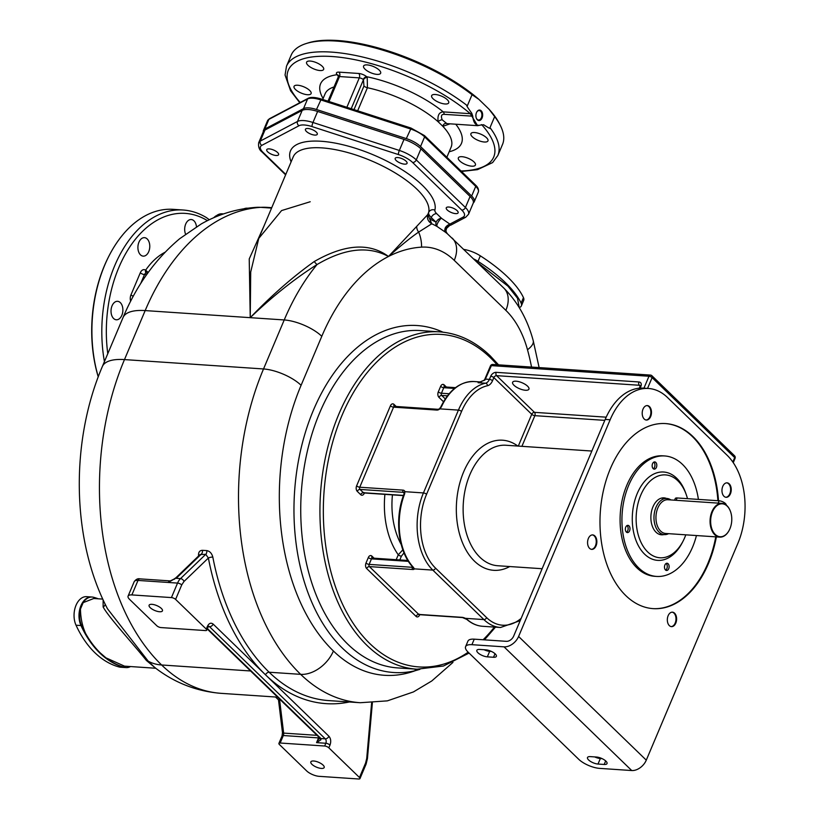 <?xml version="1.0" encoding="UTF-8"?>
<svg xmlns="http://www.w3.org/2000/svg" width="820" height="820" viewBox="0 0 820 820"><rect width="100%" height="100%" fill="white"/><g stroke="black" fill="none" stroke-linecap="round" stroke-linejoin="round"><path stroke-width="1.23" d="M402.845 549.83L398.264 554.802A71.391 45.602 -86.1 0 1 384.898 494.368M310.206 201.751L281.567 210.576L258.772 238.405L250.715 271.984L250.233 317.668C271.44 295.559 292.781 276.853 314.234 261.549C344.615 244.114 369.369 242.423 388.495 256.475A183.547 117.239 93.9 0 0 321.788 336.303L301.094 385.297A194.012 123.933 93.9 0 0 333.412 650.998A173.082 110.556 93.9 0 0 415.186 670.709L419.912 669.356M277.785 697.143L277.058 697.072M250.582 670.975L161.612 664.979A202.058 129.068 -86.1 0 0 221.205 693.351L275.592 697.01M333.412 650.998A28.977 19.618 134.1 0 1 300.663 674.347A202.058 129.068 93.9 0 0 360.257 702.719L328.738 700.598A202.058 129.068 -86.1 0 1 269.144 672.226A222.999 142.444 -86.1 0 1 212.821 557.098C211.806 553.316 209.776 551.153 206.753 550.599L202.427 550.312C199.496 550.466 198.214 552.413 198.604 556.134M212.821 557.098A3.218 0.943 -10.9 0 0 208.372 558.03L205.758 554.32L200.039 554.566L176.085 577.628A3.218 2.029 46.1 0 1 177.304 577.239L201.433 554.023A3.218 2.06 -86.1 0 0 202.427 550.312M279.446 698.927A3.218 2.06 -86.1 0 1 279.569 699.573L279.353 700.454M206.25 629.083L175.603 599.399A3.218 1.179 -157.1 0 0 171.431 597.585L131.876 594.92A9.655 3.536 -157.1 0 0 128.084 596.109A9.655 3.536 -157.1 0 0 129.57 599.369L156.815 625.762A3.218 1.179 -157.1 0 0 160.986 627.577L205.482 630.57A3.218 1.179 -157.1 0 0 206.742 630.17A3.218 1.179 -157.1 0 0 206.25 629.083L207.419 626.326C209.038 623.169 210.945 622.431 213.159 624.102L265.506 674.819A226.217 144.494 -86.1 0 1 208.372 558.03L183.998 581.472A3.218 2.029 -133.9 0 0 180.523 578.602A13.673 8.733 93.9 0 0 177.55 583.092L171.431 597.585M359.478 777.514L328.83 747.83A3.218 1.179 -157.1 0 0 324.659 746.015L280.163 743.022A3.218 1.179 -157.1 0 0 278.902 743.412A3.218 1.179 -157.1 0 0 279.394 744.498L306.629 770.892A9.655 3.536 -157.1 0 0 319.154 776.335L358.709 779A3.218 1.179 -157.1 0 0 359.97 778.6A3.218 1.179 -157.1 0 0 359.478 777.514L365.597 763.02L366.714 758.459L371.634 702.832M323.07 765.091A7.247 2.655 22.9 0 1 324.187 767.53A7.247 2.655 22.9 0 1 319.021 768.022A7.247 2.655 22.9 0 1 311.948 764.342A7.247 2.655 22.9 0 1 310.841 761.893A7.247 2.655 22.9 0 1 316.007 761.401A7.247 2.655 22.9 0 1 323.07 765.091M318.806 737.057A3.218 2.06 -86.1 0 1 318.549 737.908A3.218 1.179 22.9 0 0 319.544 737.774M319.841 737.252L316.551 742.633L320.958 739.763L320.466 738.072A3.218 2.183 134.1 0 1 319.4 737.631L207.245 628.991M319.585 737.785A3.218 2.327 -42.9 0 0 319.749 737.979L319.738 737.99A3.218 2.224 -31.9 0 0 319.738 737.99L319.646 737.897A3.218 2.06 8.8 0 0 320.958 739.763M319.728 737.969L319.749 737.979A3.218 2.224 -31.9 0 0 321.091 738.799M319.4 737.631L319.749 737.979A3.218 2.327 -42.9 0 0 320.938 738.553L325.284 738.841A3.218 2.06 -86.1 0 1 325.827 743.258L324.659 746.015M161.335 608.419A7.247 2.655 22.9 0 1 162.452 610.859A7.247 2.655 22.9 0 1 157.276 611.351A7.247 2.655 22.9 0 1 150.214 607.661A7.247 2.655 22.9 0 1 149.096 605.221A7.247 2.655 22.9 0 1 154.262 604.729A7.247 2.655 22.9 0 1 161.335 608.419M131.876 594.92L138.006 580.427L168.284 582.466L177.304 577.239M206.753 550.599A3.218 2.06 -86.1 0 1 205.758 554.32L180.523 578.602L175.88 578.284A3.218 1.999 -133.2 0 0 174.865 578.5A3.218 1.999 -133.2 0 0 174.834 578.52L173.737 579.238L174.629 579.176M168.284 582.466L170.201 580.909A3.218 2.06 93.9 0 0 168.284 582.466L177.55 583.092A3.218 1.179 -157.1 0 1 181.732 584.906L175.603 599.399M175.972 578.223A3.218 2.029 -133.9 0 0 174.988 578.428A3.218 2.029 -133.9 0 0 174.937 578.459A3.218 2.029 -133.9 0 0 174.916 578.469L174.865 578.5M221.205 693.351C196.544 691.403 174.311 682.732 154.539 667.326L148.205 661.156L107.492 608.788C71.494 540.083 70.141 441.775 102.356 366.519A56.354 20.613 22.9 0 1 124.476 359.59L145.171 310.585A212.534 135.751 -86.1 0 1 260.709 207.347A123.102 78.638 -86.1 0 1 267.146 207.368L271.748 207.685M130.503 666.557A17.712 11.316 -86.1 0 1 126.116 667.593A17.712 11.316 -86.1 0 1 124.712 667.367A112.709 71.996 -86.1 0 1 105.934 657.835L124.496 666.147L155.738 668.249L146.39 660.459C133.434 644.212 108.558 617.05 103.135 606.984L103.125 599.851M105.934 657.835L100.388 653.027A112.709 71.996 -86.1 0 1 96.698 649.184A112.709 71.996 -86.1 0 1 81.59 625.588A17.712 11.316 -86.1 0 1 80.452 609.065L83.168 602.628L93.777 598.497L102.787 599.102M83.168 602.628A17.712 11.316 -86.1 0 1 92.147 597.042A17.712 11.316 -86.1 0 1 93.552 597.278A112.709 71.996 -86.1 0 1 98.256 598.795M125.808 667.572A17.712 11.316 -86.1 0 1 125.501 667.552A17.712 11.316 -86.1 0 1 124.097 667.326A112.709 71.996 -86.1 0 1 99.773 652.986A112.709 71.996 -86.1 0 1 80.975 625.547A17.712 11.316 -86.1 0 1 80.975 605.601A17.712 11.316 -86.1 0 1 91.532 597.001A17.712 11.316 -86.1 0 1 91.84 597.021M125.757 667.572A17.712 11.316 -86.1 0 1 125.511 667.562A17.712 11.316 -86.1 0 1 124.107 667.326A112.709 71.996 -86.1 0 1 99.773 652.986M81.59 625.588L80.975 625.547A17.712 11.316 -86.1 0 1 80.975 605.601M125.511 667.562L120.56 667.224A17.712 11.316 -86.1 0 1 119.156 666.988A112.709 71.996 -86.1 0 1 76.034 625.219A17.712 11.316 -86.1 0 1 75.645 606.236A17.712 11.316 -86.1 0 1 86.592 596.663L91.368 596.991M96.698 649.184C86.172 638.913 80.76 625.537 80.452 609.065M447.392 233.751C444.635 229.959 445.465 227.14 449.883 225.305L449.883 224.106C445.731 225.9 444.122 228.524 445.065 231.968L447.248 233.638C445.895 231.957 445.506 230.235 446.09 228.472L445.813 231.271L446.592 228.339A4.828 4.736 37.4 0 0 446.592 228.339L449.883 225.305A3.218 2.87 62.2 0 0 451 225.008L465.709 217.249L468.517 214.297A20.121 7.359 -157.1 0 0 465.422 207.511L416.273 159.9A20.121 7.359 -157.1 0 0 399.34 150.45L312.963 122.487A20.121 7.359 -157.1 0 0 297.516 121.442L260.288 141.081A20.121 7.359 -157.1 0 0 258.689 142.7C258.156 146.821 259.263 149.916 262.01 151.966L285.616 174.845M465.709 217.249A3.218 2.87 62.2 0 1 463.033 217.167L449.883 224.106L441.56 218.356C441.826 216.818 435.328 224.68 437.255 226.597A4.828 3.546 120 0 1 436.096 222.251L431.238 217.536A16.103 5.894 22.9 0 1 428.655 212.431L427.753 214.584L388.495 256.475C401.277 245.2 411.322 237.072 418.651 232.091L431.761 223.798C428.112 221.543 426.779 218.479 427.753 214.584L431.822 223.829A120.919 77.234 93.9 0 1 437.255 226.597L445.065 231.968M307.951 128.484A6.437 2.357 22.9 0 1 314.552 130.78A6.437 2.357 22.9 0 1 317.289 134.285A6.437 2.357 22.9 0 1 314.767 135.085A6.437 2.357 22.9 0 1 308.166 132.778A6.437 2.357 22.9 0 1 305.43 129.273A6.437 2.357 22.9 0 1 307.951 128.484M448.786 207.029A6.437 2.357 22.9 0 1 455.387 209.325A6.437 2.357 22.9 0 1 458.124 212.831A6.437 2.357 22.9 0 1 455.602 213.62A6.437 2.357 22.9 0 1 449.001 211.324A6.437 2.357 22.9 0 1 446.264 207.819A6.437 2.357 22.9 0 1 448.786 207.029M397.71 157.553A6.437 2.357 22.9 0 1 404.311 159.849A6.437 2.357 22.9 0 1 407.048 163.354A6.437 2.357 22.9 0 1 404.526 164.143A6.437 2.357 22.9 0 1 397.925 161.847A6.437 2.357 22.9 0 1 395.189 158.342A6.437 2.357 22.9 0 1 397.71 157.553M269.267 148.891A6.437 2.357 22.9 0 1 275.858 151.198A6.437 2.357 22.9 0 1 278.605 154.703A6.437 2.357 22.9 0 1 276.073 155.492A6.437 2.357 22.9 0 1 269.483 153.196A6.437 2.357 22.9 0 1 266.736 149.691A6.437 2.357 22.9 0 1 269.267 148.891M531.544 367.073A183.547 117.239 93.9 0 0 527.496 349.74A94.126 60.116 93.9 0 0 505.858 310.36L454.259 260.37A94.126 60.116 93.9 0 0 421.572 247.138A28.977 22.222 -93.5 0 0 418.651 232.091A8.046 6.529 46.4 0 1 416.724 226.474M258.833 238.241L293.201 156.897A73.257 26.804 -157.1 0 1 369.154 159.9A73.257 26.804 -157.1 0 1 428.655 212.431A4.828 4.489 13.9 0 1 434.887 210.074A78.085 28.567 -157.1 0 0 358.617 149.291A78.085 28.567 -157.1 0 0 291.1 161.868M434.887 210.074A11.275 4.12 22.9 0 0 436.691 213.651L441.56 218.356A4.828 3.27 -45.9 0 0 436.096 222.251A125.388 80.093 93.9 0 0 430.459 219.37L430.387 219.329M264.235 225.459L249.229 258.935L250.233 317.668C272.363 296.471 294.636 278.759 317.043 264.542A8.046 1.712 56.7 0 1 314.234 261.549M321.788 336.303A28.977 10.598 -157.1 0 0 284.222 319.954A212.534 135.751 93.9 0 1 317.043 264.542C344.482 248.316 368.303 245.631 388.495 256.475A183.547 117.239 93.9 0 1 421.572 247.138M247.578 208.198L247.363 208.188A16.902 10.803 93.9 0 0 244.155 208.71M477.168 262.267L507.939 286.139L517.502 298.213L519.224 307.561M258.689 142.7L263.353 131.661A20.121 7.359 22.9 0 1 264.952 130.042L302.18 110.403A20.121 7.359 22.9 0 1 317.627 111.438L404.004 139.41A20.121 7.359 22.9 0 1 420.937 148.861L470.085 196.462A20.121 7.359 22.9 0 1 473.181 203.257L468.517 214.297M441.426 406.802A1.609 0.635 -155.2 0 0 440.791 407.007C449.124 389.879 460.225 381.382 474.083 381.536A56.354 35.998 93.9 0 0 441.426 406.802L439.879 408.862L437.788 409.293L394.522 406.371A1.609 1.025 93.9 0 0 393.569 407.161L359.744 487.223A1.609 1.025 93.9 0 0 360.011 489.427L363.414 492.728A1.609 1.025 93.9 0 0 363.895 492.953L363.906 492.461M640.133 386.035L639.333 385.267L496.582 375.652A2.419 1.548 -86.1 0 1 496.182 372.341A4.828 3.27 -45.9 0 0 490.719 376.236L489.396 379.373A8.046 5.145 -86.1 0 1 485.522 383.217L478.111 382.714L484.036 380.306A2.419 1.107 29.4 0 1 484.046 380.285A2.419 1.107 29.4 0 1 484.928 380.07L491.385 365.628L648.979 376.247L643.936 388.178M374.063 558.205L371.921 556.124A4.028 2.573 93.9 0 0 368.334 557.508L365.997 563.032A4.028 2.573 93.9 0 0 366.673 568.547A2.419 1.63 134.1 0 1 369.4 566.599L412.655 569.51A4.028 1.476 -157.1 0 0 414.284 568.854L432.816 570.105L483.892 619.582L465.36 618.331L467.308 619.602A1.609 1.117 131 0 1 466.795 619.397L466.795 619.397C471.602 623.569 476.871 625.865 482.59 626.285L500.518 627.495L520.198 620.648M413.259 567.317L413.044 567.327C398.223 552.147 394.184 518.496 404.014 494.07A1.609 0.543 21.1 0 1 404.639 493.886L404.895 491.682A4.028 2.726 -45.9 0 0 403.009 490.134L359.744 487.223A2.419 0.881 -157.1 0 1 356.618 485.86A4.028 2.573 93.9 0 0 357.284 491.375L360.687 494.665A4.028 2.573 93.9 0 0 364.275 493.281L364.398 492.984M413.259 567.481A1.609 1.486 5.7 0 0 414.284 568.854L413.608 567.573A56.354 35.998 -86.1 0 1 404.639 493.886M606.185 417.175L534.466 412.347L496.582 375.652A2.419 1.63 -45.9 0 0 493.855 377.6L531.729 414.295A2.419 0.881 -157.1 0 0 534.865 415.658L521.909 446.336M518.302 446.09L531.729 414.295A2.419 1.63 -45.9 0 1 534.466 412.347A2.419 1.548 -86.1 0 1 534.865 415.658L604.801 420.363M479.936 382.397A56.354 35.998 -86.1 0 0 478.111 382.714L484.928 380.07M484.046 380.285L484.733 379.393A2.419 0.881 22.9 0 1 484.733 379.393A2.419 0.881 22.9 0 1 485.676 379.127L489.396 379.373A2.419 0.881 -157.1 0 1 492.523 380.736A10.465 6.683 -86.1 0 1 487.49 385.728A53.935 34.45 93.9 0 0 461.547 411.466L426.564 494.296A2.419 0.881 -157.1 0 0 423.438 492.933L404.895 491.682A1.609 1.087 -13.4 0 0 404.178 492.881L404.075 492.676A2.419 1.63 -45.9 0 0 403.276 492.338L360.011 489.427A2.419 1.63 134.1 0 0 357.284 491.375M527.578 386.179A8.856 3.239 22.9 0 1 528.931 389.162A8.856 3.239 22.9 0 1 522.617 389.766A8.856 3.239 22.9 0 1 513.976 385.267A8.856 3.239 22.9 0 1 512.623 382.274A8.856 3.239 22.9 0 1 518.937 381.679A8.856 3.239 22.9 0 1 527.578 386.179M465.586 646.662L467.923 641.148A16.103 5.894 22.9 0 1 474.237 639.159L506.381 641.332A6.437 4.356 -45.9 0 0 513.658 636.135L605.201 419.42A64.401 41.133 -86.1 0 1 643.577 388.147L648.518 388.485A64.401 41.133 -86.1 0 1 667.521 397.526L727.104 455.243A64.401 41.133 -86.1 0 1 737.836 543.445L646.283 760.16A12.884 8.723 -45.9 0 1 631.738 770.544L599.594 768.371A16.103 5.894 -157.1 0 1 578.725 759.299L468.066 652.095A16.103 5.894 -157.1 0 1 465.586 646.662A16.103 5.894 -157.1 0 1 471.91 644.684L504.044 646.847A12.884 8.723 -45.9 0 0 518.599 636.474L610.141 419.758A64.401 41.133 -86.1 0 1 648.518 388.485M596.519 757.044A7.247 2.655 22.9 0 1 603.94 759.627A7.247 2.655 22.9 0 1 607.025 763.574A7.247 2.655 22.9 0 1 604.186 764.466L598.005 764.045A7.247 2.655 22.9 0 1 590.584 761.462A7.247 2.655 22.9 0 1 587.499 757.516A7.247 2.655 22.9 0 1 590.349 756.624L596.519 757.044M485.86 649.84L479.679 649.43A7.247 2.655 22.9 0 0 476.84 650.322A7.247 2.655 22.9 0 0 479.925 654.268A7.247 2.655 22.9 0 0 487.346 656.851L493.517 657.261A7.247 2.655 22.9 0 0 496.366 656.369A7.247 2.655 22.9 0 0 493.281 652.433A7.247 2.655 22.9 0 0 485.86 649.84M484.066 649.727A7.247 2.655 22.9 0 0 489.673 651.326L491.477 651.449M594.726 756.921A7.247 2.655 22.9 0 0 600.342 758.531L602.136 758.643M718.515 500.753A92.742 59.235 93.9 0 0 692.992 436.599A92.742 59.235 93.9 0 0 665.645 423.581A92.742 59.235 93.9 0 0 603.643 489.56A92.742 59.235 93.9 0 0 625.824 595.617A92.742 59.235 93.9 0 0 653.171 608.635A92.742 59.235 93.9 0 0 716.383 536.895M644.223 419.03A7.247 4.633 93.9 0 0 646.355 420.045A7.247 4.633 93.9 0 0 651.203 414.889A7.247 4.633 93.9 0 0 649.471 406.607A7.247 4.633 93.9 0 0 647.339 405.582A7.247 4.633 93.9 0 0 642.49 410.738A7.247 4.633 93.9 0 0 644.223 419.03M596.048 545.853A7.247 4.633 93.9 0 0 592.706 534.917A7.247 4.633 93.9 0 0 588.381 538.432A7.247 4.633 93.9 0 0 591.732 549.369A7.247 4.633 93.9 0 0 596.048 545.853M674.593 613.196A7.247 4.633 93.9 0 0 672.461 612.171A7.247 4.633 93.9 0 0 667.613 617.327A7.247 4.633 93.9 0 0 669.345 625.619A7.247 4.633 93.9 0 0 671.488 626.634A7.247 4.633 93.9 0 0 676.326 621.478A7.247 4.633 93.9 0 0 674.593 613.196M722.768 486.362A7.247 4.633 93.9 0 0 726.12 497.299A7.247 4.633 93.9 0 0 730.435 493.783A7.247 4.633 93.9 0 0 727.094 482.847A7.247 4.633 93.9 0 0 722.768 486.362M652.864 608.614A92.742 59.235 93.9 0 0 715.768 536.854M717.9 500.712A92.742 59.235 93.9 0 0 692.377 436.558A92.742 59.235 93.9 0 0 665.338 423.561M664.702 455.951L662.847 455.828A60.372 38.571 93.9 0 0 626.87 485.143A60.372 38.571 93.9 0 0 654.729 576.306L656.584 576.429A60.372 38.571 -86.1 0 1 628.725 485.266A60.372 38.571 93.9 0 1 664.702 455.951A60.372 38.571 93.9 0 1 698.404 499.4M656.584 576.429A60.372 38.571 -86.1 0 0 692.572 547.114A60.372 38.571 93.9 0 0 696.447 535.552M625.762 527.106A3.618 2.316 -86.1 0 1 627.925 525.353A3.618 2.316 -86.1 0 1 629.596 530.817A3.618 2.316 -86.1 0 1 627.443 532.58A3.618 2.316 -86.1 0 1 625.762 527.106M665.491 569.972A3.618 2.316 -86.1 0 1 664.63 565.831A3.618 2.316 -86.1 0 1 667.049 563.248A3.618 2.316 -86.1 0 1 668.115 563.76A3.618 2.316 -86.1 0 1 668.987 567.901A3.618 2.316 -86.1 0 1 666.568 570.484A3.618 2.316 -86.1 0 1 665.491 569.972M655.795 462.418A3.618 2.316 -86.1 0 1 656.666 466.559A3.618 2.316 -86.1 0 1 654.237 469.132A3.618 2.316 -86.1 0 1 653.171 468.63A3.618 2.316 -86.1 0 1 652.3 464.479A3.618 2.316 -86.1 0 1 654.729 461.906A3.618 2.316 -86.1 0 1 655.795 462.418M687.488 498.662A41.543 26.537 93.9 0 0 686.278 494.706L685.735 493.148A44.28 28.28 93.9 0 0 676.684 478.234A44.28 28.28 93.9 0 0 637.232 493.517A44.28 28.28 93.9 0 0 644.612 554.156A44.28 28.28 93.9 0 0 682.414 542.399L683.173 540.923A41.543 26.537 93.9 0 0 685.797 534.835M626.982 525.589A3.618 2.316 -86.1 0 1 627.741 530.694A3.618 2.316 -86.1 0 1 626.531 532.211M666.106 563.494A3.618 2.316 -86.1 0 1 666.27 563.637A3.618 2.316 -86.1 0 1 667.255 567.04A3.618 2.316 -86.1 0 1 665.655 570.115M653.776 462.152A3.618 2.316 -86.1 0 1 653.94 462.285A3.618 2.316 -86.1 0 1 654.924 465.698A3.618 2.316 -86.1 0 1 653.335 468.773M686.278 494.706A41.543 26.537 93.9 0 0 677.791 480.725A41.543 26.537 93.9 0 0 640.789 495.065A41.543 26.537 93.9 0 0 647.708 551.952A41.543 26.537 93.9 0 0 683.173 540.923M663.974 534.568A18.511 11.828 -86.1 0 1 661.504 534.804A18.511 11.828 -86.1 0 1 652.956 506.852A18.511 11.828 -86.1 0 1 663.995 497.863A18.511 11.828 -86.1 0 1 666.414 498.427M662.119 497.965A18.511 11.828 -86.1 0 1 662.703 498.181M660.264 534.322A18.511 11.828 -86.1 0 1 659.659 534.455M668.597 533.676A18.112 11.572 -86.1 0 1 664.374 534.599A18.112 11.572 -86.1 0 1 656.01 507.252A18.112 11.572 -86.1 0 1 666.803 498.457A18.112 11.572 -86.1 0 1 670.873 499.933M730.517 511.567A16.902 10.803 93.9 0 0 730.476 511.454A16.902 10.803 93.9 0 0 722.041 503.388A16.902 10.803 93.9 0 0 711.965 511.598A16.902 10.803 93.9 0 0 719.765 537.12A16.902 10.803 93.9 0 0 729.216 530.263A16.902 10.803 93.9 0 0 729.267 530.15M729.933 528.726A16.503 10.537 93.9 0 0 730.558 511.68A16.503 10.537 93.9 0 0 712.488 511.823A16.503 10.537 93.9 0 0 714.825 534.005A16.503 10.537 93.9 0 0 729.318 530.038A16.503 10.537 93.9 0 0 729.933 528.726M726.202 505.048A4.828 1.763 -157.1 0 0 723.988 502.445A4.828 1.763 -157.1 0 0 719.16 500.794L677.135 497.965A4.828 1.763 -157.1 0 0 675.239 498.56L674.553 500.19M646.047 420.004A7.247 4.633 93.9 0 0 650.639 414.612A7.247 4.633 93.9 0 0 648.856 406.566A7.247 4.633 93.9 0 0 647.021 405.582M591.425 549.338A7.247 4.633 93.9 0 0 595.433 545.812A7.247 4.633 93.9 0 0 592.389 534.906M671.18 626.593A7.247 4.633 93.9 0 0 675.762 621.201A7.247 4.633 93.9 0 0 673.978 613.155A7.247 4.633 93.9 0 0 672.154 612.171M725.813 497.268A7.247 4.633 93.9 0 0 729.81 493.742A7.247 4.633 93.9 0 0 726.776 482.836M413.044 567.327A1.609 1.066 -43 0 0 413.608 567.573M321.266 99.128L316.479 109.501A16.902 6.181 -157.1 0 0 303.502 108.629L264.788 129.058A16.902 6.181 -157.1 0 0 263.445 130.411A16.902 6.181 -157.1 0 0 263.292 131.794M316.479 109.501L406.31 138.59A16.902 6.181 -157.1 0 1 420.537 146.524L471.654 196.041A16.902 6.181 -157.1 0 1 474.247 201.74A16.902 6.181 -157.1 0 1 473.314 202.847M488.976 109.152A113.109 41.379 22.9 0 1 499.554 123.922L500.425 125.665A114.718 41.963 -157.1 0 0 494.665 116.604L488.976 109.152L478.9 99.384L472.043 94.689A114.718 41.963 -157.1 0 0 306.085 43.573A114.718 41.963 -157.1 0 0 291.161 55.176L286.498 66.225L285.063 75.02L290.628 90.815L299.782 102.736M306.085 43.573L307.941 42.988A113.109 41.379 22.9 0 1 478.9 99.384M461.496 171.452L477.506 169.648L492.625 162.585L497.842 155.503L502.516 144.453A114.718 41.963 -157.1 0 0 500.425 125.665M497.842 155.503A114.718 41.963 -157.1 0 0 490.001 127.643L494.665 116.604M490.001 127.643C491.426 129.375 489.314 128.412 483.656 124.753L480.858 124.999C476.174 126.311 473.478 123.379 472.761 116.184L471.777 113.242C467.205 107 465.739 104.499 467.379 105.729L472.043 94.689M476.481 112.606A5.268 3.372 -86.1 0 1 476.686 112.186A5.268 3.372 -86.1 0 1 481.319 110.925A5.268 3.372 -86.1 0 1 482.057 118.008A5.268 3.372 -86.1 0 1 476.287 118.059A5.268 3.372 -86.1 0 1 476.481 112.606M461.004 170.98A111.499 40.785 -157.1 0 0 482.027 125.029A3.218 2.378 -41.7 0 0 483.656 124.753M480.674 125.081A3.218 2.398 -116.6 0 0 480.797 125.029L477.599 125.685L470.321 113.693A3.218 1.968 -49.5 0 0 471.777 113.242M300.233 102.49A111.499 40.785 -157.1 0 1 331.844 56.508A111.499 40.785 -157.1 0 1 470.321 113.693L443.241 111.868A3.218 2.06 -86.1 0 1 444.143 114.339L472.761 116.184M480.93 124.958L482.027 125.029L481.483 124.63M309.683 90.456A9.256 3.382 -157.1 0 0 300.653 85.741A9.256 3.382 -157.1 0 0 294.052 86.367A9.256 3.382 -157.1 0 0 295.466 89.493A9.256 3.382 -157.1 0 0 304.507 94.208A9.256 3.382 -157.1 0 0 311.108 93.572A9.256 3.382 -157.1 0 0 309.683 90.456M323.613 69.495A9.256 3.382 -157.1 0 0 323.654 69.403A9.256 3.382 -157.1 0 0 316.561 62.73A9.256 3.382 -157.1 0 0 306.639 62.105A9.256 3.382 -157.1 0 0 306.598 62.197A9.256 3.382 -157.1 0 0 313.681 68.87A9.256 3.382 -157.1 0 0 323.613 69.495M377.015 74.384A9.256 3.382 -157.1 0 0 380.644 73.246A9.256 3.382 -157.1 0 0 376.708 68.204A9.256 3.382 -157.1 0 0 367.227 64.903A9.256 3.382 -157.1 0 0 363.588 66.041A9.256 3.382 -157.1 0 0 367.534 71.084A9.256 3.382 -157.1 0 0 377.015 74.384M438.618 102.254A9.256 3.382 -157.1 0 0 448.704 102.849A9.256 3.382 -157.1 0 0 441.744 96.227A9.256 3.382 -157.1 0 0 431.648 95.643A9.256 3.382 -157.1 0 0 438.618 102.254M472.33 136.786A9.256 3.382 -157.1 0 0 481.36 141.501A9.256 3.382 -157.1 0 0 487.961 140.876A9.256 3.382 -157.1 0 0 486.537 137.75A9.256 3.382 -157.1 0 0 477.506 133.045A9.256 3.382 -157.1 0 0 470.905 133.67A9.256 3.382 -157.1 0 0 472.33 136.786M458.4 157.748A9.256 3.382 -157.1 0 0 458.359 157.84A9.256 3.382 -157.1 0 0 465.442 164.512A9.256 3.382 -157.1 0 0 475.374 165.138A9.256 3.382 -157.1 0 0 475.415 165.046A9.256 3.382 -157.1 0 0 468.333 158.373A9.256 3.382 -157.1 0 0 458.4 157.748M444.143 114.339C441.396 114.267 440.75 116.091 442.205 119.812L446.88 123.615L477.599 125.685M338.414 76.342L337.082 74.722A6.437 2.357 22.9 0 1 338.978 72.139L358.76 73.472A6.437 2.357 22.9 0 1 366.673 76.711A76.475 27.972 22.9 0 1 443.241 111.868C438.997 112.207 437.306 115.517 438.177 121.79L442.841 126.321L450.098 123.83M338.383 75.604A3.218 1.988 -36.8 0 0 337.748 75.419M328.01 101.188L338.25 76.947A3.218 1.179 22.9 0 1 339.521 76.547L359.293 77.879A3.218 1.179 22.9 0 1 363.25 79.499L363.444 79.745A3.218 1.988 143.2 0 1 367.227 77.408L367.421 87.73L357.674 110.792M363.25 79.499A3.218 1.927 129.9 0 1 366.673 76.711L367.227 77.408M476.604 112.34A4.746 3.034 -86.1 0 1 479.187 110.546A4.746 3.034 -86.1 0 1 481.381 117.711A4.746 3.034 -86.1 0 1 478.552 120.017A4.746 3.034 -86.1 0 1 476.235 117.895M98.236 376.872A113.109 72.252 -86.1 0 1 108.578 256.762L109.019 255.891A114.718 73.277 93.9 0 0 98.267 376.8M104.427 361.63A114.718 73.277 93.9 0 1 183.024 210.002L173.133 209.336A114.718 73.277 93.9 0 0 109.019 255.891M209.346 219.739L206.281 217.515C198.901 213.077 191.152 210.566 183.024 210.002M122.785 308.289A9.256 5.914 93.9 0 0 117.578 301.309A9.256 5.914 93.9 0 0 111.12 312.809A9.256 5.914 93.9 0 0 116.327 319.79A9.256 5.914 93.9 0 0 122.785 308.289M148.738 251.637A9.256 5.914 93.9 0 0 144.463 237.656A9.256 5.914 93.9 0 0 138.949 242.156A9.256 5.914 93.9 0 0 143.223 256.137A9.256 5.914 93.9 0 0 148.738 251.637M196.472 226.75A9.256 5.914 93.9 0 0 191.234 219.534A9.256 5.914 93.9 0 0 189.522 219.811A9.256 5.914 93.9 0 0 185.566 234.13M130.646 301.227A6.437 4.11 -86.1 0 1 130.974 294.851L140.312 272.763A6.437 4.11 -86.1 0 1 145.632 270.19L148.205 272.465M146.339 273.009A3.218 1.865 129.1 0 1 146.319 270.887M463.925 249.444A17.712 6.478 22.9 0 1 480.325 255.83A112.709 41.225 22.9 0 1 523.457 297.609A17.712 6.478 22.9 0 1 523.703 300.366L521.376 305.891A17.712 6.478 22.9 0 1 519.255 307.613M473.765 258.966A17.712 6.478 22.9 0 1 477.998 261.354A112.709 41.225 22.9 0 1 521.12 303.123A17.712 6.478 22.9 0 1 521.376 305.891M401.195 544.49A64.421 41.143 -86.1 0 1 392.442 494.87M468.158 652.197A166.644 106.446 -86.1 0 1 369.779 643.526A166.644 106.446 -86.1 0 1 342.032 415.32A166.644 106.446 -86.1 0 1 490.483 357.797A166.644 106.446 -86.1 0 1 497.043 364.746M494.419 627.085A166.644 106.446 -86.1 0 1 483.113 639.764M396.162 406.484L394.02 404.404A4.028 2.573 93.9 0 0 390.433 405.797L356.618 485.86M404.014 552.864L401.4 556.165A2.419 0.881 -157.1 0 1 398.264 554.802L396.203 559.691M366.673 568.547L416.047 616.374A4.028 2.573 93.9 0 0 419.625 614.979L419.758 614.682M446.367 387.04L444.225 384.959A4.028 2.573 93.9 0 0 440.637 386.343L438.3 391.868A4.028 2.573 93.9 0 0 438.977 397.382L443.507 401.769M416.919 669.212A169.053 107.984 -86.1 0 1 367.053 645.473A169.053 107.984 -86.1 0 1 326.616 452.138A169.053 107.984 -86.1 0 1 439.643 331.864L420.486 330.573A169.053 107.984 93.9 0 0 319.738 412.665A169.053 107.984 93.9 0 0 397.761 667.921L416.919 669.212L443.497 666.004L469.071 653.079M442.913 332.161A173.891 111.069 -86.1 0 0 294.882 487.613A173.891 111.069 -86.1 0 0 415.186 670.709A4.828 3.649 76.8 0 1 415.32 669.11M102.356 366.519L123.051 317.524A56.354 20.613 22.9 0 1 145.171 310.585L284.222 319.954L263.527 368.959A222.999 142.444 93.9 0 0 300.663 674.347L269.144 672.226A3.218 2.183 -45.9 0 0 265.506 674.819L328.922 736.247A3.218 2.183 134.1 0 1 325.284 738.841L209.52 626.695L208.352 626.623M301.094 385.297A28.977 10.598 -157.1 0 0 263.527 368.959L124.476 359.59A222.999 142.444 -86.1 0 0 161.612 664.979A56.354 38.14 -45.9 0 1 148.205 661.156A6.365 5.35 -42.3 0 0 146.39 660.459M349.351 701.981A205.287 131.128 -86.1 0 1 265.506 674.819M280.153 699.614L279.569 699.573L283.648 733.101L317.043 735.345M183.998 581.472L181.732 584.906M213.159 624.102A3.218 2.183 134.1 0 1 209.52 626.695A3.218 2.06 -86.1 0 0 208.7 626.265M328.922 736.247C330.86 738.584 331.218 741.526 329.999 745.072L328.83 747.83M366.714 758.459L367.442 758.582L372.382 702.791M365.597 763.02A3.218 1.179 22.9 0 1 366.099 764.107L359.97 778.6M278.902 743.412L282.059 735.929L282.48 732.701A3.218 0.707 -6.9 0 0 283.648 733.101A3.218 2.06 93.9 0 1 283.32 735.53L318.549 737.908L316.551 742.633L325.827 743.258A3.218 1.179 -157.1 0 1 329.999 745.072M282.059 735.929A3.218 1.179 22.9 0 1 283.32 735.53L280.163 743.022M320.466 738.072L207.429 628.571M207.419 626.326A3.218 1.179 22.9 0 1 207.911 627.413L206.742 630.17M128.084 596.109L134.213 581.616A9.655 3.536 22.9 0 1 138.006 580.427A3.218 2.06 93.9 0 1 139.923 578.869L170.201 580.909A3.218 2.06 93.9 0 1 170.304 580.919M105.216 604.258A4.674 3.28 -14.6 0 1 103.135 606.984M124.712 667.367L124.097 667.326M80.975 625.547L76.034 625.219M124.107 667.326L119.156 666.988M527.496 349.74A28.977 10.65 -15.3 0 0 533.205 340.597C527.465 319.39 517.656 301.873 503.777 288.045L447.248 233.638M505.858 310.36A28.977 19.618 -45.9 0 0 503.777 288.045M454.259 260.37A28.977 19.618 -45.9 0 0 452.179 238.056M463.033 217.167A16.902 6.181 -157.1 0 0 461.783 210.104L412.634 162.493A16.902 6.181 -157.1 0 0 398.407 154.56L312.03 126.587A16.902 6.181 -157.1 0 0 299.054 125.716L261.826 145.355A16.902 6.181 -157.1 0 0 263.087 152.417L285.801 174.424M436.691 213.651A4.828 3.27 -45.9 0 0 431.238 217.536L430.459 219.37A4.828 3.618 -66.1 0 0 431.822 223.829M271.574 208.085L260.709 207.347A56.354 43.214 86.5 0 0 256.475 207.337L267.146 207.368M263.087 152.417A3.218 2.183 134.1 0 1 262.01 151.966M264.952 130.042L260.288 141.081A3.218 2.87 -117.8 0 0 261.826 145.355M299.054 125.716A3.218 2.87 -117.8 0 1 297.516 121.442L302.18 110.403M317.627 111.438L312.963 122.487A3.218 0.687 -72.1 0 0 312.03 126.587M398.407 154.56A3.218 0.687 -72.1 0 1 399.34 150.45L404.004 139.41M420.937 148.861L416.273 159.9A3.218 2.183 -45.9 0 1 412.634 162.493M461.783 210.104A3.218 2.183 -45.9 0 0 465.422 207.511L470.085 196.462M394.02 404.404A2.419 1.63 -45.9 0 0 394.194 406.269L394.522 406.371A1.609 1.025 93.9 0 1 394.994 406.607M438.977 397.382A2.419 1.63 134.1 0 1 441.703 395.435L447.453 395.824M438.3 391.868A2.419 0.881 -157.1 0 0 441.437 393.231A1.609 1.025 93.9 0 0 441.703 395.435L445.27 398.889M440.637 386.343A2.419 0.881 -157.1 0 0 443.763 387.706L441.437 393.231L449.134 393.743M444.225 384.959A2.419 1.63 -45.9 0 0 444.399 386.814L444.727 386.927A1.609 1.025 93.9 0 0 443.763 387.706L454.526 388.434M445.198 387.153A1.609 1.025 93.9 0 0 444.727 386.927L455.51 387.655M416.047 616.374A2.419 1.63 134.1 0 1 418.774 614.426A1.609 1.025 93.9 0 0 419.245 614.651L419.256 614.17M365.997 563.032A2.419 0.881 -157.1 0 0 369.133 564.396A1.609 1.025 93.9 0 0 369.4 566.599L418.774 614.426L462.029 617.337A4.028 1.476 22.9 0 1 465.36 618.331L465.186 618.249M368.334 557.508A2.419 0.881 -157.1 0 0 371.46 558.871L369.133 564.396L412.388 567.307A2.419 0.881 -157.1 0 0 412.983 567.266M371.921 556.124A2.419 1.63 -45.9 0 0 372.095 557.979L372.423 558.092A1.609 1.025 93.9 0 0 371.46 558.871L408.432 561.362M372.895 558.317A1.609 1.025 93.9 0 0 372.423 558.092L407.878 560.48M401.4 556.165L399.801 559.937M360.687 494.665A2.419 1.63 134.1 0 1 363.414 492.728L403.512 495.423M390.433 405.797A2.419 0.881 -157.1 0 0 393.569 407.161L436.824 410.072A1.609 1.025 -86.1 0 1 437.788 409.293M487.49 385.728A2.419 1.824 -102 0 0 485.522 383.217A56.354 35.998 93.9 0 0 458.421 410.113L439.879 408.862A4.028 2.726 134.1 0 1 436.824 410.072M461.547 411.466A2.419 0.881 -157.1 0 0 458.421 410.113L423.438 492.933A56.354 35.998 93.9 0 0 432.816 570.105A2.419 1.63 134.1 0 0 435.553 568.157L486.629 617.634A53.935 34.45 93.9 0 0 521.151 618.382M467.308 619.602A56.354 35.998 93.9 0 0 482.59 626.285M486.629 617.634A2.419 1.63 134.1 0 1 483.892 619.582A56.354 35.998 93.9 0 0 500.518 627.495M426.564 494.296A53.935 34.45 93.9 0 0 435.553 568.157M509.753 566.538A65.21 41.656 -86.1 0 1 456.555 502.445A65.21 41.656 -86.1 0 1 517.871 446.059M490.719 376.236A2.419 0.881 -157.1 0 1 493.855 377.6L492.523 380.736M484.856 379.27A2.419 0.881 22.9 0 1 484.876 379.096A2.419 0.881 22.9 0 1 485.829 378.799M484.733 379.404L490.442 365.925A2.419 0.881 22.9 0 1 491.385 365.628A2.419 1.548 93.9 0 1 492.83 364.459L650.414 375.078A2.419 1.548 93.9 0 0 648.979 376.247A2.419 0.881 -157.1 0 1 652.105 377.61L734.679 457.601A2.419 1.63 -45.9 0 0 734.505 455.735L651.931 375.755A2.419 1.63 134.1 0 1 652.105 377.61L647.544 388.413M591.845 451.041L505.878 445.25A60.372 38.571 93.9 0 0 463.341 502.896A60.372 38.571 93.9 0 0 497.76 565.739L542.133 568.721M640.123 385.584A2.419 1.63 -45.9 0 0 639.333 385.267A2.419 1.548 -86.1 0 1 638.934 381.966L496.182 372.341M640.143 388.147L640.891 386.353A4.828 3.27 -45.9 0 0 638.934 381.966M651.131 375.416A2.419 1.548 93.9 0 0 650.414 375.078A2.419 2.419 0 0 1 651.931 375.755A2.419 1.63 134.1 0 0 651.131 375.416M732.813 462.029L734.679 457.601A2.419 0.881 22.9 0 1 735.048 458.411A2.419 2.419 0 0 0 734.505 455.735M640.143 385.605L639.948 386.651A2.419 0.881 22.9 0 1 640.891 386.353M518.599 636.474L646.283 760.16M504.044 646.847L631.738 770.544M474.237 639.159L471.91 644.684M605.201 419.42L610.141 419.758M719.765 537.12L665.645 533.471A16.902 10.803 -86.1 0 1 657.845 507.949A16.902 10.803 -86.1 0 1 667.921 499.739L722.041 503.388M677.135 497.965L676.151 500.292M719.16 500.794L718.176 503.121M489.673 651.326L487.346 656.851M495.024 653.714L493.517 657.261M605.683 760.909L604.186 764.466M600.342 758.531L598.005 764.045M412.655 569.51A1.609 1.025 93.9 0 1 412.388 567.307L412.593 566.835M404.209 493.24L403.276 492.338A1.609 1.025 -86.1 0 1 403.009 490.134M462.029 617.337A1.609 1.025 93.9 0 0 462.511 617.562L466.795 619.397M269.472 118.726A1.609 1.435 62.2 0 0 268.868 119.392A16.902 6.181 22.9 0 0 267.525 120.745L269.472 118.726L308.187 98.297A1.609 1.435 62.2 0 0 307.582 98.964A16.902 6.181 22.9 0 1 320.569 99.835L410.389 128.924A16.902 6.181 22.9 0 1 424.627 136.858L420.537 146.524M411.097 128.217L406.31 138.59M264.788 129.058L268.868 119.392L307.582 98.964L303.502 108.629M308.187 98.297C310.698 96.934 315.023 97.17 321.184 98.984L411.005 128.063L424.504 135.618A1.609 1.087 134.1 0 1 424.627 136.858L475.733 186.376A16.902 6.181 22.9 0 1 478.327 192.075L474.247 201.74M424.504 135.618L475.62 185.135A1.609 1.087 134.1 0 1 475.733 186.376L471.654 196.041M467.379 105.729A114.718 41.963 -157.1 0 0 358.668 56.129A114.718 41.963 -157.1 0 0 286.498 66.225M323.111 98.502A76.475 27.972 22.9 0 1 337.082 74.722A3.218 2.409 -40.9 0 1 338.281 75.307M455.766 124.22A76.475 27.972 22.9 0 1 449.175 151.761M446.849 157.266L451.123 147.149A68.429 25.03 -157.1 0 0 442.841 126.321A3.218 2.573 108.3 0 1 445.947 123.43M334.027 86.951A68.429 25.03 -157.1 0 0 325.058 93.9L322.701 99.476M338.978 72.139A3.218 2.06 93.9 0 1 339.521 76.547L328.974 101.506M346.87 107.297L359.293 77.879A3.218 2.06 93.9 0 0 358.76 73.472M354.004 109.613L363.967 86.018L363.444 79.745L351.216 108.701M442.205 119.812A3.218 1.527 151.4 0 0 438.177 121.79A68.429 25.03 -157.1 0 0 367.421 87.73A3.218 1.179 -157.1 0 1 363.967 86.018M214.358 217.464L216.183 215.926A16.902 10.803 -86.1 0 1 221.994 213.805L223.563 213.907M213.559 217.802L215.588 216.101A1.609 1.056 49.9 0 1 216.183 215.926L217.812 216.039M207.45 220.662A111.499 71.217 93.9 0 0 133.281 241.972A111.499 71.217 93.9 0 0 107.779 353.686M140.671 283.607L144.484 274.577A3.218 2.06 -86.1 0 1 146.401 273.019L146.226 272.978A3.218 2.306 125.8 0 1 145.632 270.19A76.475 48.851 -86.1 0 1 165.076 252.232M133.291 296.215A3.218 1.179 22.9 0 1 130.974 294.851M146.595 274.72L144.484 274.577A3.218 1.179 22.9 0 1 140.312 272.763M477.998 261.354L480.325 255.83M521.12 303.123L523.457 297.609M439.643 331.864C458.165 333.248 475.057 341.274 490.309 355.931L498.55 364.849M495.475 627.156L484.456 639.846M360.257 702.719L387.337 700.864L413.423 691.936L431.75 680.979L452.947 662.416M275.51 697.01L278.482 699.829L282.48 732.701M208.567 626.244L207.911 627.413M173.737 579.238L170.386 580.888M134.213 581.616C136.028 579.258 137.924 578.346 139.923 578.869M174.988 578.428L176.085 577.628M366.099 764.107L367.442 758.582M126.116 667.593L125.501 667.552M92.147 597.042L91.532 597.001M446.592 228.329C448.868 225.746 450.334 224.639 451 225.008M123.051 317.524C136.561 285.298 155.462 259.017 179.754 238.661L201.3 223.911C218.571 214.174 236.959 208.649 256.475 207.337M539.119 367.575L533.205 340.597M474.083 381.536L481.217 382.017M440.791 407.007L439.674 408.473M733.254 462.675L735.048 458.411M639.293 388.208L639.948 386.651M666.803 498.457L661.514 498.099M664.374 534.599L659.085 534.24M492.83 364.459A2.419 2.419 0 0 0 490.442 365.925M404.014 494.07L404.178 492.881M363.895 492.953L403.44 495.608M419.245 614.651L462.511 617.562M475.62 185.135C478.039 187.38 478.941 189.697 478.327 192.075M267.525 120.745L263.445 130.411M338.834 75.983L338.26 75.266L338.25 76.947M215.588 216.101L221.994 213.805M146.401 273.019L147.743 273.101"/></g></svg>
